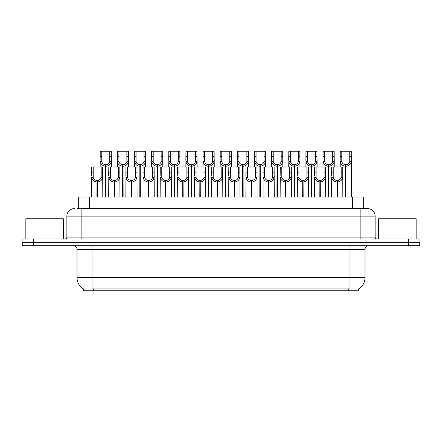 <?xml version="1.0" encoding="UTF-8"?>
<svg xmlns="http://www.w3.org/2000/svg" width="442" height="442" viewBox="0 0 442 442"><rect width="100%" height="100%" fill="white"/><g stroke="black" fill="none" stroke-linecap="round" stroke-linejoin="round"><path stroke-width="0.66" d="M77.041 208.624L81.875 208.624L77.041 208.624L78.317 208.624L78.317 196.999L363.683 196.999L363.683 208.624M358.628 288.88L358.628 290.748L83.372 290.748L83.372 288.88M83.488 288.946A13.127 13.127 0 0 1 77.002 277.626L92.002 277.626L92.002 288.946L349.998 288.946L349.998 277.626L364.998 277.626L364.998 249.498A3.751 3.751 0 0 1 368.75 245.752M77.002 277.626L77.002 249.498C77.19 248.89 76.549 246.095 73.25 245.752M358.512 288.946A13.127 13.127 0 0 0 364.998 277.626M33.498 245.752L419.751 245.752L419.751 242.376L22.249 242.376L22.249 245.752L33.498 245.752L33.498 242.376M419.751 245.752L419.751 242.376M74.378 208.624A7.497 7.497 0 0 0 66.875 216.127L66.875 237.127A1.873 1.873 0 0 1 65.002 239M367.622 208.624A7.497 7.497 0 0 1 375.125 216.127L81.875 216.127L81.875 208.624L367.512 208.624M375.125 216.127L375.125 237.127C375.225 238.255 375.849 238.879 376.998 239M33.349 239L22.1 239L22.1 242.376L33.349 242.376L33.349 239L408.651 239L408.651 242.376L419.9 242.376L419.9 239L408.651 239M336.959 196.999L337.025 180.502C335.102 180.303 333.832 179.281 333.218 177.446L333.24 166.999L342.716 166.999L342.832 196.999M336.959 181.999C334.163 181.684 332.406 180.165 331.682 177.446L331.577 196.999M331.577 176.104L331.693 166.999L333.24 166.999M337.384 196.999L337.384 180.502C339.312 180.303 340.578 179.281 341.191 177.446L341.174 166.999M337.384 180.502L337.45 196.999M337.025 180.502L337.025 196.999M342.832 176.104L342.727 177.446C342.003 180.165 340.246 181.684 337.45 181.999M345.534 196.999L345.6 164.75C343.672 164.551 342.406 163.534 341.793 161.695L341.81 151.252L351.285 151.252L351.401 196.999M345.534 166.247C342.738 165.932 340.975 164.413 340.257 161.695L340.152 166.999M340.152 160.352L340.268 151.252L341.81 151.252M345.959 196.999L345.959 164.75C347.882 164.551 349.152 163.534 349.76 161.695L349.744 151.252M345.959 164.75L346.025 196.999M345.6 164.75L345.6 196.999M351.401 160.352L351.302 161.695C350.578 164.413 348.821 165.932 346.025 166.247M63.35 239L63.35 218.751L25.851 218.751L25.851 239M416.149 239L416.149 218.751L378.65 218.751L378.65 239M319.815 196.999L319.881 180.502C317.953 180.303 316.687 179.281 316.074 177.446L316.091 166.999L325.572 166.999L325.688 196.999M319.815 181.999C317.019 181.684 315.262 180.165 314.538 177.446L314.433 196.999M314.433 176.104L314.549 166.999L316.091 166.999M320.24 196.999L320.24 180.502C322.163 180.303 323.433 179.281 324.047 177.446L324.025 166.999M320.24 180.502L320.306 196.999M319.881 180.502L319.881 196.999M325.688 176.104L325.583 177.446C324.859 180.165 323.102 181.684 320.306 181.999M302.671 196.999L302.737 180.502C300.809 180.303 299.543 179.281 298.93 177.446L298.947 166.999L308.428 166.999L308.538 196.999M302.671 181.999C299.875 181.684 298.112 180.165 297.394 177.446L297.289 196.999M297.289 176.104L297.405 166.999L298.947 166.999M303.096 196.999L303.096 180.502C305.019 180.303 306.289 179.281 306.897 177.446L306.881 166.999M303.096 180.502L303.162 196.999M302.737 180.502L302.737 196.999M308.538 176.104L308.439 177.446C307.715 180.165 305.958 181.684 303.162 181.999M285.526 196.999L285.593 180.502C283.665 180.303 282.399 179.281 281.786 177.446L281.803 166.999L291.278 166.999L291.394 196.999M285.526 181.999C282.731 181.684 280.968 180.165 280.245 177.446L280.145 196.999M280.145 176.104L280.261 166.999L281.803 166.999M285.952 196.999L285.952 180.502C287.875 180.303 289.145 179.281 289.753 177.446L289.737 166.999M285.952 180.502L286.013 196.999M285.593 180.502L285.593 196.999M291.394 176.104L291.295 177.446C290.571 180.165 288.808 181.684 286.013 181.999M268.382 196.999L268.443 180.502C266.52 180.303 265.25 179.281 264.642 177.446L264.659 166.999L274.134 166.999L274.25 196.999M268.382 181.999C265.587 181.684 263.824 180.165 263.101 177.446L263.001 196.999M263.001 176.104L263.117 166.999L264.659 166.999M268.802 196.999L268.802 180.502C270.731 180.303 271.996 179.281 272.609 177.446L272.592 166.999M268.802 180.502L268.869 196.999M268.443 180.502L268.443 196.999M274.25 176.104L274.15 177.446C273.427 180.165 271.664 181.684 268.869 181.999M328.389 196.999L328.45 164.75C326.527 164.551 325.257 163.534 324.649 161.695L324.666 151.252L334.141 151.252L334.257 166.999M328.389 166.247C325.594 165.932 323.831 164.413 323.108 161.695L323.008 166.999M323.008 160.352L323.124 151.252L324.666 151.252M328.815 196.999L328.815 164.75C330.738 164.551 332.008 163.534 332.616 161.695L332.599 151.252M328.815 164.75L328.876 196.999M328.45 164.75L328.45 196.999M334.257 160.352L334.158 161.695C333.434 164.413 331.671 165.932 328.876 166.247M311.24 196.999L311.306 164.75C309.383 164.551 308.113 163.534 307.505 161.695L307.522 151.252L316.997 151.252L317.113 166.999M311.24 166.247C308.444 165.932 306.687 164.413 305.963 161.695L305.864 166.999M305.864 160.352L305.974 151.252L307.522 151.252M311.665 196.999L311.665 164.75C313.593 164.551 314.859 163.534 315.472 161.695L315.455 151.252M311.665 164.75L311.732 196.999M311.306 164.75L311.306 196.999M317.113 160.352L317.008 161.695C316.29 164.413 314.527 165.932 311.732 166.247M294.096 196.999L294.162 164.75C292.239 164.551 290.969 163.534 290.355 161.695L290.377 151.252L299.853 151.252L299.969 166.999M294.096 166.247C291.3 165.932 289.543 164.413 288.819 161.695L288.72 166.999M288.72 160.352L288.83 151.252L290.377 151.252M294.521 196.999L294.521 164.75C296.449 164.551 297.715 163.534 298.328 161.695L298.311 151.252M294.521 164.75L294.587 196.999M294.162 164.75L294.162 196.999M299.969 160.352L299.864 161.695C299.14 164.413 297.383 165.932 294.587 166.247M276.952 196.999L277.018 164.75C275.09 164.551 273.825 163.534 273.211 161.695L273.228 151.252L282.709 151.252L282.825 166.999M276.952 166.247C274.156 165.932 272.399 164.413 271.675 161.695L271.57 166.999M271.57 160.352L271.686 151.252L273.228 151.252M277.377 196.999L277.377 164.75C279.305 164.551 280.571 163.534 281.184 161.695L281.167 151.252M277.377 164.75L277.443 196.999M277.018 164.75L277.018 196.999M282.825 160.352L282.72 161.695C281.996 164.413 280.239 165.932 277.443 166.247M251.233 196.999L251.299 180.502C249.376 180.303 248.106 179.281 247.498 177.446L247.514 166.999L256.99 166.999L257.106 196.999M251.233 181.999C248.437 181.684 246.68 180.165 245.956 177.446L245.857 196.999M245.857 176.104L245.967 166.999L247.514 166.999M251.658 196.999L251.658 180.502C253.586 180.303 254.852 179.281 255.465 177.446L255.448 166.999M251.658 180.502L251.725 196.999M251.299 180.502L251.299 196.999M257.106 176.104L257.001 177.446C256.283 180.165 254.52 181.684 251.725 181.999M234.089 196.999L234.155 180.502C232.232 180.303 230.962 179.281 230.348 177.446L230.37 166.999L239.846 166.999L239.962 196.999M234.089 181.999C231.293 181.684 229.536 180.165 228.812 177.446L228.707 196.999M228.707 176.104L228.823 166.999L230.37 166.999M234.514 196.999L234.514 180.502C236.442 180.303 237.708 179.281 238.321 177.446L238.304 166.999M234.514 180.502L234.58 196.999M234.155 180.502L234.155 196.999M239.962 176.104L239.857 177.446C239.133 180.165 237.376 181.684 234.58 181.999M216.945 196.999L217.011 180.502C215.083 180.303 213.817 179.281 213.204 177.446L213.221 166.999L222.702 166.999L222.818 196.999M216.945 181.999C214.149 181.684 212.392 180.165 211.668 177.446L211.563 196.999M211.563 176.104L211.679 166.999L213.221 166.999M217.37 196.999L217.37 180.502C219.293 180.303 220.564 179.281 221.177 177.446L221.155 166.999M217.37 180.502L217.436 196.999M217.011 180.502L217.011 196.999M222.818 176.104L222.713 177.446C221.989 180.165 220.232 181.684 217.436 181.999M199.801 196.999L199.867 180.502C197.939 180.303 196.673 179.281 196.06 177.446L196.077 166.999L205.558 166.999L205.668 196.999M199.801 181.999C197.005 181.684 195.242 180.165 194.524 177.446L194.419 196.999M194.419 176.104L194.535 166.999L196.077 166.999M200.226 196.999L200.226 180.502C202.149 180.303 203.419 179.281 204.027 177.446L204.011 166.999M200.226 180.502L200.292 196.999M199.867 180.502L199.867 196.999M205.668 176.104L205.569 177.446C204.845 180.165 203.088 181.684 200.292 181.999M259.808 196.999L259.874 164.75C257.946 164.551 256.68 163.534 256.067 161.695L256.084 151.252L265.565 151.252L265.675 166.999M259.808 166.247C257.012 165.932 255.255 164.413 254.531 161.695L254.426 166.999M254.426 160.352L254.542 151.252L256.084 151.252M260.233 196.999L260.233 164.75C262.156 164.551 263.426 163.534 264.04 161.695L264.018 151.252M260.233 164.75L260.299 196.999M259.874 164.75L259.874 196.999M265.675 160.352L265.576 161.695C264.852 164.413 263.095 165.932 260.299 166.247M242.664 196.999L242.73 164.75C240.802 164.551 239.536 163.534 238.923 161.695L238.94 151.252L248.415 151.252L248.531 166.999M242.664 166.247C239.868 165.932 238.105 164.413 237.387 161.695L237.282 166.999M237.282 160.352L237.398 151.252L238.94 151.252M243.089 196.999L243.089 164.75C245.012 164.551 246.282 163.534 246.89 161.695L246.874 151.252M243.089 164.75L243.155 196.999M242.73 164.75L242.73 196.999M248.531 160.352L248.432 161.695C247.708 164.413 245.951 165.932 243.155 166.247M225.519 196.999L225.58 164.75C223.658 164.551 222.387 163.534 221.779 161.695L221.796 151.252L231.271 151.252L231.387 166.999M225.519 166.247C222.724 165.932 220.961 164.413 220.238 161.695L220.138 166.999M220.138 160.352L220.254 151.252L221.796 151.252M225.945 196.999L225.945 164.75C227.868 164.551 229.138 163.534 229.746 161.695L229.73 151.252M225.945 164.75L226.006 196.999M225.58 164.75L225.58 196.999M231.387 160.352L231.288 161.695C230.564 164.413 228.801 165.932 226.006 166.247M208.37 196.999L208.436 164.75C206.513 164.551 205.243 163.534 204.635 161.695L204.652 151.252L214.127 151.252L214.243 166.999M208.37 166.247C205.574 165.932 203.817 164.413 203.093 161.695L202.994 166.999M202.994 160.352L203.105 151.252L204.652 151.252M208.795 196.999L208.795 164.75C210.723 164.551 211.989 163.534 212.602 161.695L212.585 151.252M208.795 164.75L208.862 196.999M208.436 164.75L208.436 196.999M214.243 160.352L214.138 161.695C213.42 164.413 211.657 165.932 208.862 166.247M182.657 196.999L182.723 180.502C180.795 180.303 179.524 179.281 178.916 177.446L178.933 166.999L188.408 166.999L188.524 196.999M182.657 181.999C179.861 181.684 178.098 180.165 177.375 177.446L177.275 196.999M177.275 176.104L177.391 166.999L178.933 166.999M183.082 196.999L183.082 180.502C185.005 180.303 186.275 179.281 186.883 177.446L186.867 166.999M183.082 180.502L183.143 196.999M182.723 180.502L182.723 196.999M188.524 176.104L188.425 177.446C187.701 180.165 185.938 181.684 183.143 181.999M165.507 196.999L165.573 180.502C163.65 180.303 162.38 179.281 161.772 177.446L161.789 166.999L171.264 166.999L171.38 196.999M165.507 181.999C162.717 181.684 160.954 180.165 160.231 177.446L160.131 196.999M160.131 176.104L160.247 166.999L161.789 166.999M165.932 196.999L165.932 180.502C167.861 180.303 169.126 179.281 169.739 177.446L169.722 166.999M165.932 180.502L165.999 196.999M165.573 180.502L165.573 196.999M171.38 176.104L171.281 177.446C170.557 180.165 168.794 181.684 165.999 181.999M148.363 196.999L148.429 180.502C146.506 180.303 145.236 179.281 144.628 177.446L144.644 166.999L154.12 166.999L154.236 196.999M148.363 181.999C145.567 181.684 143.81 180.165 143.086 177.446L142.987 196.999M142.987 176.104L143.097 166.999L144.644 166.999M148.788 196.999L148.788 180.502C150.716 180.303 151.982 179.281 152.595 177.446L152.578 166.999M148.788 180.502L148.855 196.999M148.429 180.502L148.429 196.999M154.236 176.104L154.131 177.446C153.413 180.165 151.65 181.684 148.855 181.999M131.219 196.999L131.285 180.502C129.362 180.303 128.092 179.281 127.478 177.446L127.5 166.999L136.976 166.999L137.092 196.999M131.219 181.999C128.423 181.684 126.666 180.165 125.942 177.446L125.837 196.999M125.837 176.104L125.953 166.999L127.5 166.999M131.644 196.999L131.644 180.502C133.572 180.303 134.838 179.281 135.451 177.446L135.434 166.999M131.644 180.502L131.71 196.999M131.285 180.502L131.285 196.999M137.092 176.104L136.987 177.446C136.263 180.165 134.506 181.684 131.71 181.999M114.075 196.999L114.141 180.502C112.213 180.303 110.948 179.281 110.334 177.446L110.351 166.999L119.832 166.999L119.948 196.999M114.075 181.999C111.279 181.684 109.522 180.165 108.798 177.446L108.693 196.999M108.693 176.104L108.809 166.999L110.351 166.999M114.5 196.999L114.5 180.502C116.423 180.303 117.694 179.281 118.307 177.446L118.285 166.999M114.5 180.502L114.566 196.999M114.141 180.502L114.141 196.999M119.948 176.104L119.843 177.446C119.119 180.165 117.362 181.684 114.566 181.999M96.931 196.999L96.997 180.502C95.069 180.303 93.803 179.281 93.19 177.446L93.207 166.999L102.688 166.999L102.798 196.999M96.931 181.999C94.135 181.684 92.372 180.165 91.654 177.446L91.549 196.999M91.549 176.104L91.665 166.999L93.207 166.999M97.356 196.999L97.356 180.502C99.279 180.303 100.549 179.281 101.157 177.446L101.141 166.999M97.356 180.502L97.422 196.999M96.997 180.502L96.997 196.999M102.798 176.104L102.699 177.446C101.975 180.165 100.218 181.684 97.422 181.999M191.226 196.999L191.292 164.75C189.369 164.551 188.099 163.534 187.485 161.695L187.507 151.252L196.983 151.252L197.099 166.999M191.226 166.247C188.43 165.932 186.673 164.413 185.949 161.695L185.85 166.999M185.85 160.352L185.96 151.252L187.507 151.252M191.651 196.999L191.651 164.75C193.579 164.551 194.845 163.534 195.458 161.695L195.441 151.252M191.651 164.75L191.718 196.999M191.292 164.75L191.292 196.999M197.099 160.352L196.994 161.695C196.27 164.413 194.513 165.932 191.718 166.247M174.082 196.999L174.148 164.75C172.22 164.551 170.955 163.534 170.341 161.695L170.358 151.252L179.839 151.252L179.955 166.999M174.082 166.247C171.286 165.932 169.529 164.413 168.805 161.695L168.7 166.999M168.7 160.352L168.816 151.252L170.358 151.252M174.507 196.999L174.507 164.75C176.435 164.551 177.701 163.534 178.314 161.695L178.297 151.252M174.507 164.75L174.573 196.999M174.148 164.75L174.148 196.999M179.955 160.352L179.85 161.695C179.126 164.413 177.369 165.932 174.573 166.247M156.938 196.999L157.004 164.75C155.076 164.551 153.81 163.534 153.197 161.695L153.214 151.252L162.695 151.252L162.805 166.999M156.938 166.247C154.142 165.932 152.385 164.413 151.661 161.695L151.556 166.999M151.556 160.352L151.672 151.252L153.214 151.252M157.363 196.999L157.363 164.75C159.286 164.551 160.556 163.534 161.17 161.695L161.148 151.252M157.363 164.75L157.429 196.999M157.004 164.75L157.004 196.999M162.805 160.352L162.706 161.695C161.982 164.413 160.225 165.932 157.429 166.247M139.794 196.999L139.86 164.75C137.932 164.551 136.666 163.534 136.053 161.695L136.07 151.252L145.545 151.252L145.661 166.999M139.794 166.247C136.998 165.932 135.235 164.413 134.517 161.695L134.412 166.999M134.412 160.352L134.528 151.252L136.07 151.252M140.219 196.999L140.219 164.75C142.142 164.551 143.412 163.534 144.02 161.695L144.004 151.252M140.219 164.75L140.285 196.999M139.86 164.75L139.86 196.999M145.661 160.352L145.562 161.695C144.838 164.413 143.081 165.932 140.285 166.247M122.649 196.999L122.71 164.75C120.788 164.551 119.517 163.534 118.909 161.695L118.926 151.252L128.401 151.252L128.517 166.999M122.649 166.247C119.854 165.932 118.091 164.413 117.368 161.695L117.268 166.999M117.268 160.352L117.384 151.252L118.926 151.252M123.075 196.999L123.075 164.75C124.998 164.551 126.268 163.534 126.876 161.695L126.86 151.252M123.075 164.75L123.136 196.999M122.71 164.75L122.71 196.999M128.517 160.352L128.418 161.695C127.694 164.413 125.931 165.932 123.136 166.247M105.5 196.999L105.566 164.75C103.643 164.551 102.373 163.534 101.765 161.695L101.782 151.252L111.257 151.252L111.373 166.999M105.5 166.247C102.704 165.932 100.947 164.413 100.224 161.695L100.124 166.999M100.124 160.352L100.235 151.252L101.782 151.252M105.925 196.999L105.925 164.75C107.854 164.551 109.119 163.534 109.732 161.695L109.715 151.252M105.925 164.75L105.992 196.999M105.566 164.75L105.566 196.999M111.373 160.352L111.268 161.695C110.55 164.413 108.787 165.932 105.992 166.247M348.5 290.748L348.5 288.88M93.5 290.748L93.5 288.88M89.571 208.624L89.571 196.999M352.429 208.624L352.429 196.999M349.998 245.752L349.998 249.498L77.002 249.498M364.998 249.498L349.998 249.498L349.998 277.626L92.002 277.626L92.002 245.752M408.502 245.752L408.502 242.376M81.875 239L81.875 216.127L66.875 216.127M66.875 237.127L375.125 237.127M360.125 208.624L360.125 239M333.24 172.142L331.693 172.142M333.218 177.446L331.682 177.446M342.727 177.446L341.191 177.446M342.716 172.142L341.174 172.142M341.81 156.391L340.268 156.391M341.793 161.695L340.257 161.695M351.302 161.695L349.76 161.695M351.285 156.391L349.744 156.391M316.091 172.142L314.549 172.142M316.074 177.446L314.538 177.446M325.583 177.446L324.047 177.446M325.572 172.142L324.025 172.142M298.947 172.142L297.405 172.142M298.93 177.446L297.394 177.446M308.439 177.446L306.897 177.446M308.428 172.142L306.881 172.142M281.803 172.142L280.261 172.142M281.786 177.446L280.245 177.446M291.295 177.446L289.753 177.446M291.278 172.142L289.737 172.142M264.659 172.142L263.117 172.142M264.642 177.446L263.101 177.446M274.15 177.446L272.609 177.446M274.134 172.142L272.592 172.142M324.666 156.391L323.124 156.391M324.649 161.695L323.108 161.695M334.158 161.695L332.616 161.695M334.141 156.391L332.599 156.391M307.522 156.391L305.974 156.391M307.505 161.695L305.963 161.695M317.008 161.695L315.472 161.695M316.997 156.391L315.455 156.391M290.377 156.391L288.83 156.391M290.355 161.695L288.819 161.695M299.864 161.695L298.328 161.695M299.853 156.391L298.311 156.391M273.228 156.391L271.686 156.391M273.211 161.695L271.675 161.695M282.72 161.695L281.184 161.695M282.709 156.391L281.167 156.391M247.514 172.142L245.967 172.142M247.498 177.446L245.956 177.446M257.001 177.446L255.465 177.446M256.99 172.142L255.448 172.142M230.37 172.142L228.823 172.142M230.348 177.446L228.812 177.446M239.857 177.446L238.321 177.446M239.846 172.142L238.304 172.142M213.221 172.142L211.679 172.142M213.204 177.446L211.668 177.446M222.713 177.446L221.177 177.446M222.702 172.142L221.155 172.142M196.077 172.142L194.535 172.142M196.06 177.446L194.524 177.446M205.569 177.446L204.027 177.446M205.558 172.142L204.011 172.142M256.084 156.391L254.542 156.391M256.067 161.695L254.531 161.695M265.576 161.695L264.04 161.695M265.565 156.391L264.018 156.391M238.94 156.391L237.398 156.391M238.923 161.695L237.387 161.695M248.432 161.695L246.89 161.695M248.415 156.391L246.874 156.391M221.796 156.391L220.254 156.391M221.779 161.695L220.238 161.695M231.288 161.695L229.746 161.695M231.271 156.391L229.73 156.391M204.652 156.391L203.105 156.391M204.635 161.695L203.093 161.695M214.138 161.695L212.602 161.695M214.127 156.391L212.585 156.391M178.933 172.142L177.391 172.142M178.916 177.446L177.375 177.446M188.425 177.446L186.883 177.446M188.408 172.142L186.867 172.142M161.789 172.142L160.247 172.142M161.772 177.446L160.231 177.446M171.281 177.446L169.739 177.446M171.264 172.142L169.722 172.142M144.644 172.142L143.097 172.142M144.628 177.446L143.086 177.446M154.131 177.446L152.595 177.446M154.12 172.142L152.578 172.142M127.5 172.142L125.953 172.142M127.478 177.446L125.942 177.446M136.987 177.446L135.451 177.446M136.976 172.142L135.434 172.142M110.351 172.142L108.809 172.142M110.334 177.446L108.798 177.446M119.843 177.446L118.307 177.446M119.832 172.142L118.285 172.142M93.207 172.142L91.665 172.142M93.19 177.446L91.654 177.446M102.699 177.446L101.157 177.446M102.688 172.142L101.141 172.142M187.507 156.391L185.96 156.391M187.485 161.695L185.949 161.695M196.994 161.695L195.458 161.695M196.983 156.391L195.441 156.391M170.358 156.391L168.816 156.391M170.341 161.695L168.805 161.695M179.85 161.695L178.314 161.695M179.839 156.391L178.297 156.391M153.214 156.391L151.672 156.391M153.197 161.695L151.661 161.695M162.706 161.695L161.17 161.695M162.695 156.391L161.148 156.391M136.07 156.391L134.528 156.391M136.053 161.695L134.517 161.695M145.562 161.695L144.02 161.695M145.545 156.391L144.004 156.391M118.926 156.391L117.384 156.391M118.909 161.695L117.368 161.695M128.418 161.695L126.876 161.695M128.401 156.391L126.86 156.391M101.782 156.391L100.235 156.391M101.765 161.695L100.224 161.695M111.268 161.695L109.732 161.695M111.257 156.391L109.715 156.391"/></g></svg>
